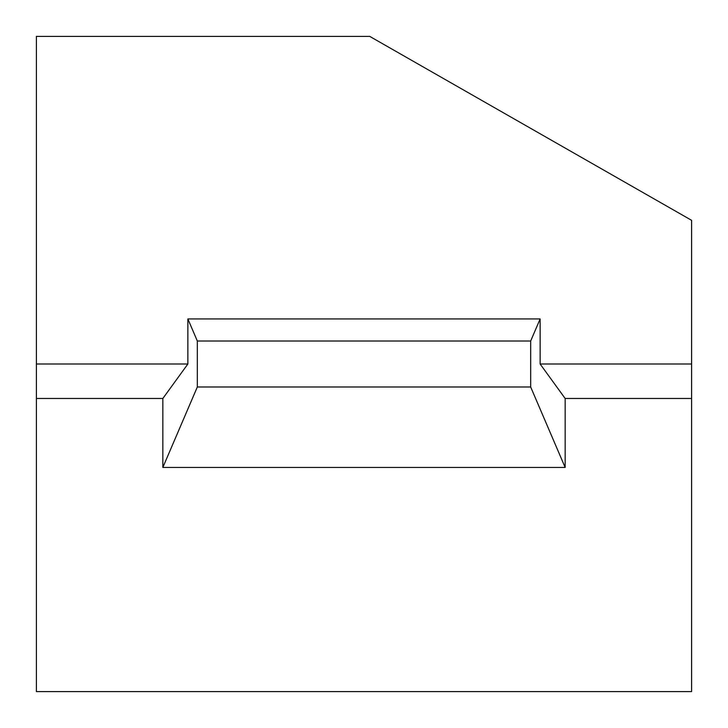 <?xml version="1.0" encoding="UTF-8"?>
<svg xmlns="http://www.w3.org/2000/svg" width="728" height="728" viewBox="0 0 728 728"><rect width="100%" height="100%" fill="white"/><g stroke="black" fill="none" stroke-linecap="round" stroke-linejoin="round"><path stroke-width="1.09" d="M197.324 386.987L162.844 467.449L162.844 398.48L36.4 398.48L36.4 691.6L691.6 691.6L691.6 398.48L565.155 398.48L565.155 467.449L530.676 386.987L197.324 386.987L197.324 341.013L530.676 341.013L540.13 318.946L540.13 364L565.155 398.48M36.4 398.48L36.4 36.4L369.751 36.4L691.6 220.32L691.6 398.48M540.13 364L691.6 364M162.844 398.48L187.869 364L187.869 318.946L540.13 318.946M187.869 318.946L197.324 341.013M530.676 341.013L530.676 386.987M36.4 364L187.869 364M565.155 467.449L162.844 467.449"/></g></svg>
